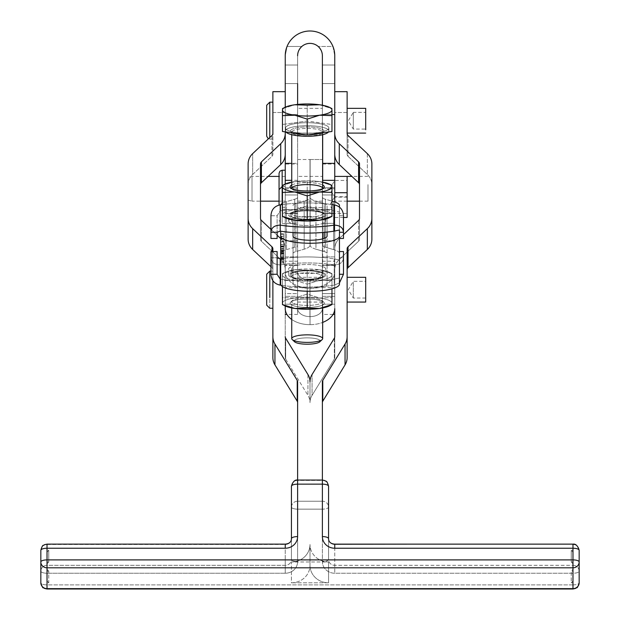 <?xml version="1.0" encoding="UTF-8"?>
<svg xmlns="http://www.w3.org/2000/svg" width="620" height="620" viewBox="0 0 620 620"><rect width="100%" height="100%" fill="white"/><g stroke="black" fill="none" stroke-linecap="round" stroke-linejoin="round"><path stroke-width="0.46" stroke-dasharray="3.1 2.33" d="M285.247 213.536L297.623 213.536L285.247 213.536L297.623 213.536L297.623 187.751L285.247 187.751L285.247 188.79L297.623 188.79L285.247 188.79L285.247 65.03L297.623 65.03L297.623 83.599L285.247 83.599L297.623 83.599L297.623 194.975L285.247 194.975L297.623 194.975L297.623 213.536L285.247 213.536L285.247 187.751L297.623 187.751L297.623 104.431L297.623 114.537L285.247 114.537L297.623 114.537L297.623 83.599L297.623 163.347L291.741 163.347L297.623 163.347L297.623 166.424L297.623 159.511L297.623 213.536L297.623 83.599L285.247 83.599L285.247 213.536M297.623 55.754L297.623 65.03L285.247 65.03L297.623 65.03L297.623 55.754C297.623 52.243 299.026 49.143 301.816 46.469A12.377 12.377 0 0 1 318.184 46.469A12.377 12.377 0 0 0 301.816 46.469L287.052 46.469L285.247 55.754L287.052 46.469L301.816 46.469M332.948 46.469A24.754 24.754 0 0 0 287.052 46.469A24.754 24.754 0 0 1 332.948 46.469L318.184 46.469L332.948 46.469L334.754 55.754L332.948 46.469M334.754 164.036L334.754 65.03L322.377 65.03L334.754 65.03L322.377 65.03L334.754 65.03L334.754 213.536L334.754 187.751L322.501 187.751L322.501 188.79L334.754 188.79L322.501 188.79L322.501 213.536L334.754 213.536L322.377 213.536L334.754 213.536L322.377 213.536L322.377 194.975L334.754 194.975L322.377 194.975L322.377 83.599L334.754 83.599L322.377 83.599L322.377 55.754L322.377 114.537L331.964 114.537L322.377 114.537L322.501 187.751L334.754 187.751L334.754 213.536L334.754 164.036L322.377 164.036L322.377 194.975L322.377 164.036M285.247 107.206L285.247 114.537L285.247 107.206M322.377 105.222L322.377 213.536L322.377 105.222M285.247 180.335L285.247 213.319L297.623 213.319L297.623 166.424L297.623 222.712L297.623 213.319L285.247 213.319L285.247 314.433L285.247 264.934L285.247 265.352L297.623 265.352L297.623 264.934L297.623 314.433L297.623 304.195L285.247 304.195L297.623 304.195L297.623 296.329L285.247 296.329L297.623 296.329L297.623 287.672L297.623 308.613L297.623 271.955A12.315 8.006 -0 0 0 309.938 279.961L309.938 316.619A12.315 8.006 180 0 1 297.623 308.613A12.315 8.006 -0 0 0 309.938 316.619L310.062 279.961A12.315 8.006 -0 0 0 322.377 271.955L322.377 308.613A12.315 8.006 180 0 1 310.062 316.619A12.315 8.006 -0 0 0 322.377 308.613L322.377 293.624L334.754 293.624L334.754 308.613L334.754 248.883A15.469 14.562 180 0 1 339.279 238.584L343.48 234.631L339.279 238.584L339.279 259.423L358.593 241.234A3.092 2.914 0 0 0 359.499 239.173L359.499 218.341L359.499 239.173A3.092 2.914 180 0 1 358.593 241.234L339.279 259.423L339.279 238.584A15.469 14.562 0 0 0 334.754 248.883L334.754 269.723A15.469 14.562 180 0 1 339.279 259.423A15.469 14.562 0 0 0 334.754 269.723L334.754 314.433L334.754 269.723L334.754 314.433L334.754 304.195L322.377 304.195L322.377 314.433L322.377 264.934L322.377 265.352L334.754 265.352L322.377 265.352L322.501 197.284A12.377 3.015 -0 0 0 325.415 199.229L331.964 201.12L325.415 199.229L325.415 247.24L325.415 199.229A12.377 3.015 180 0 1 322.501 197.284L322.501 245.295L322.377 159.511L322.377 207.522L310.124 207.522L310.124 245.295A24.754 6.037 -0 0 0 315.952 249.186L315.952 201.174A24.754 6.037 180 0 1 310.124 197.284L310.124 245.295L310.124 159.511L310.124 207.522L310.124 159.511L322.377 159.511L310.124 159.511L310.124 197.284A24.754 6.037 -0 0 0 315.952 201.174L315.952 249.186L324.167 251.557L324.167 238.406L324.167 251.557A12.377 3.015 180 0 1 327.081 253.503L327.081 205.499A12.377 3.015 -0 0 0 324.167 203.554L315.952 201.174L324.167 203.554L324.167 232.353L324.167 203.554A12.377 3.015 180 0 1 327.081 205.499L327.081 284.092A17.019 4.146 180 0 1 310.062 288.238A17.019 4.146 180 0 1 293.043 284.092L293.043 223.936A18.561 4.526 180 0 1 288.649 221.007A18.561 4.526 180 0 1 293.043 218.085A18.561 4.526 180 0 1 313.596 216.76A18.561 4.526 180 0 1 325.771 221.007A18.561 4.526 180 0 1 313.596 225.262A18.561 4.526 180 0 1 293.043 223.936A18.561 4.526 -0 0 0 319.966 224.293A18.561 4.526 -0 0 0 319.966 217.721A18.561 4.526 -0 0 0 293.043 218.085L293.043 253.503A12.377 3.015 180 0 1 295.957 251.557L304.172 249.186A24.754 6.037 -0 0 0 310 245.295L310 197.284A24.754 6.037 180 0 1 304.172 201.174L304.172 249.186L304.172 201.174L295.957 203.554L295.957 251.557L295.957 203.554A12.377 3.015 -0 0 0 293.043 205.499A12.377 3.015 180 0 1 295.957 203.554L304.172 201.174A24.754 6.037 -0 0 0 310 197.284L310 159.511L310 207.522L297.623 207.522L297.623 159.511L310 159.511L297.623 159.511L297.623 245.295A12.377 3.015 180 0 1 294.709 247.24L286.494 249.612A24.754 6.037 -0 0 0 280.674 253.503L280.674 279.209A49.499 12.075 -0 0 0 293.043 280.581L293.043 284.092A17.019 4.146 -0 0 0 310.062 288.238A17.019 4.146 -0 0 0 327.081 284.092L327.081 280.07A49.499 12.075 -0 0 0 334.196 279.132L339.45 278.008L339.45 284.092L339.45 278.008L334.196 279.132A49.499 12.075 180 0 1 327.081 280.07A49.499 12.075 180 0 1 293.043 280.581A49.499 12.075 180 0 1 280.674 279.209L280.674 244.613L280.674 253.495L283.766 253.495L283.766 244.613L283.766 247.016L280.674 247.016L280.674 244.613L283.766 244.613L280.674 244.544L283.766 244.544L283.766 251.038L280.674 251.038L283.766 251.038L283.766 259.927L280.674 259.927L283.766 259.927L283.766 253.495L280.674 253.495L280.674 247.016L283.766 247.016L283.766 253.495L283.766 244.613M297.623 104.431L297.623 65.03L285.247 65.03L285.247 83.599M297.623 164.036L297.623 194.975L297.623 164.036L285.247 164.036M334.754 91.667L334.754 115.374L334.754 83.599L322.377 83.599L322.377 114.537L322.377 83.599M322.377 108.345L322.377 133.099L322.377 108.345L322.377 133.099L322.377 108.345L297.623 108.345L297.623 133.099L297.623 108.345M322.377 176.413L322.377 201.159L322.377 176.413L322.377 201.159L322.377 176.413L297.623 176.413L297.623 201.159L297.623 176.413M310 208.103L310 192.712L310 208.103M310 191.805L310 176.413L310 191.805M280.674 257.842L280.674 258.408L283.766 258.408L283.766 257.842L280.674 257.842L283.766 257.842L283.766 253.014L280.674 253.014L280.674 258.408L280.674 251.511L283.766 251.511L283.766 246.124L283.766 251.511L280.674 251.511L280.674 258.408L280.674 246.124L280.674 253.014L283.766 253.014L283.766 246.124L280.674 246.124L283.766 246.094L280.674 246.124M270.94 215.752L277.125 215.752L277.125 232.26L277.125 215.752L280.217 210.885A49.499 12.075 180 0 1 280.674 210.815L280.674 205.499A24.754 6.037 180 0 1 280.837 204.794A24.754 6.037 -0 0 0 280.674 205.499L280.674 210.815A49.499 12.075 180 0 1 293.043 209.444A49.499 12.075 -0 0 0 280.674 210.815A49.499 12.075 -0 0 0 280.217 210.885L280.217 204.887L280.217 210.885L277.125 215.752L270.94 215.752L270.94 238.475M282.457 203.244A24.754 6.037 180 0 1 286.494 201.608L286.494 249.612L286.494 201.608L294.709 199.229L294.709 247.24L294.709 199.229A12.377 3.015 -0 0 0 297.623 197.284L297.623 265.352L285.247 265.352L285.247 184.016L285.247 223.347L297.623 223.347L297.623 197.284A12.377 3.015 180 0 1 294.709 199.229L286.494 201.608A24.754 6.037 -0 0 0 282.457 203.244M327.081 232.066L327.081 209.955A49.499 12.075 180 0 1 334.196 210.885L339.45 212.017L339.45 207.08L339.45 232.26L339.45 215.752L343.48 215.752L339.45 215.752L339.45 212.017L334.196 210.885A49.499 12.075 -0 0 0 327.081 209.955A49.499 12.075 -0 0 0 293.043 209.444A49.499 12.075 180 0 1 327.081 209.955L327.081 232.066M280.674 244.613L280.674 253.495A24.754 6.037 180 0 1 286.494 249.612L294.709 247.24A12.377 3.015 -0 0 0 297.623 245.295L297.623 308.613L297.623 293.624L285.247 293.624L285.247 308.613L285.247 293.624L297.623 293.624L297.623 304.195L297.623 207.522L310 207.522L310 245.295A24.754 6.037 180 0 1 304.172 249.186L295.957 251.557A12.377 3.015 -0 0 0 293.043 253.503L293.043 257.447A49.499 12.075 180 0 1 327.081 257.959A49.499 12.075 180 0 1 334.196 258.897L339.45 260.028L334.196 258.897A49.499 12.075 -0 0 0 327.081 257.959L327.081 253.503A12.377 3.015 -0 0 0 324.167 251.557L315.952 249.186A24.754 6.037 180 0 1 310.124 245.295L310.124 207.522L322.377 207.522L322.377 304.195L322.377 287.672L322.377 296.329L334.754 296.329L322.377 296.329L322.377 304.195L334.754 304.195L334.754 287.672L334.754 293.624L322.377 293.624L322.377 308.613L322.377 256.897L334.754 256.897L334.754 271.955A24.692 16.058 180 0 1 310.062 288.013A24.692 16.058 -0 0 0 334.754 271.955L334.754 287.982L334.754 256.897L322.377 256.897L322.501 232.771L322.501 245.295A12.377 3.015 -0 0 0 325.415 247.24L333.622 249.612A24.754 6.037 180 0 1 339.45 253.503L339.45 260.028L339.45 253.503A24.754 6.037 -0 0 0 333.622 249.612L333.622 201.608L333.622 249.612L325.415 247.24A12.377 3.015 180 0 1 322.501 245.295L322.501 223.347L334.754 223.347L334.754 201.957L334.754 223.347L322.501 223.347L322.377 232.771L322.377 240.8L334.754 240.8L334.754 223.347L334.754 240.8L322.377 240.8L322.377 271.955A12.315 8.006 180 0 1 310.062 279.961L309.938 279.961A12.315 8.006 180 0 1 297.623 271.955L297.623 256.897L285.247 256.897L285.247 271.955A24.692 16.058 -0 0 0 309.938 288.013A24.692 16.058 180 0 1 285.247 271.955L285.247 256.897L297.623 256.897L297.623 223.347L285.247 223.347L285.247 240.8L297.623 240.8L285.247 240.8L285.247 261.229L285.247 184.016M339.45 205.499L339.45 238.475L339.45 205.499M310.124 208.103L310.124 192.712L310.124 208.103M310.124 191.805L310.124 176.413L310.124 191.805M280.674 236.755L280.674 238.847L280.674 236.228L280.674 236.755L280.674 236.228L283.766 236.228L283.766 236.755L280.674 236.755L283.766 236.755L283.766 238.847L283.766 236.228L280.674 236.228L280.674 238.32L283.766 238.32L280.674 238.32L280.674 238.847L283.766 238.847L280.674 238.847L280.674 236.755M280.674 251.821L280.674 238.592L280.674 255.332L280.674 250.573L280.674 251.821L280.674 250.573L283.766 250.573L283.766 251.821L280.674 251.821L283.766 251.821L283.766 238.592L283.766 255.332L283.766 250.573L280.674 250.573L280.674 241.428L280.674 253.619L280.674 252.325L283.766 252.34L280.674 252.34L280.674 255.332L283.766 255.332L280.674 255.332L280.674 253.565L283.766 253.565L280.674 253.565L280.674 252.317L283.766 252.317L280.674 252.317L280.674 239.088L283.766 239.088L280.674 239.088L280.674 238.592L283.766 238.592L280.674 238.592L280.674 251.821M280.674 262.834L280.674 246.597L280.674 261.33L280.674 259.051L280.674 259.726L280.674 259.051L283.766 259.051L283.766 259.726L280.674 259.726L283.766 259.726L283.766 262.834L283.766 246.597L283.766 261.384L280.674 261.384L283.766 261.33L283.766 259.051L280.674 259.051L280.674 261.33L280.674 258.021L283.766 258.021L280.674 258.021L280.674 253.665L283.766 253.665L280.674 253.665L280.674 250.31L283.766 250.31L280.674 250.31L280.674 249.085L283.766 249.085L280.674 249.085L280.674 246.597L283.766 246.597L280.674 246.597L280.674 248.364L283.766 248.364L280.674 248.364L280.674 250.217L283.766 250.217L280.674 250.217L280.674 252.363L283.766 252.363L280.674 252.363L280.674 257.494L283.766 257.494L280.674 257.494L280.674 262.834L283.766 262.834L280.674 262.942L283.766 262.942L283.766 259.051L283.766 261.33L280.674 261.33M280.674 249.17L280.674 233.81L280.674 249.17L280.674 246.496L283.766 246.496L283.766 249.17L280.674 249.17L283.766 249.17L283.766 233.81L283.766 246.496L280.674 246.496L280.674 244.714L283.766 244.714L280.674 244.714L280.674 246.008L283.766 246.008L280.674 246.008L280.674 234.275L283.766 234.275L280.674 234.275L280.674 233.81L283.766 233.81L280.674 233.81L280.674 248.868L283.766 248.868L280.674 249.17M283.766 238.32L283.766 236.228L283.766 238.32M283.766 253.565L283.766 238.592L283.766 253.565M280.674 256.781L280.674 254.107L283.766 254.107L283.766 256.781L280.674 256.781L283.766 256.781L283.766 241.428L283.766 254.107L280.674 254.107L280.674 252.325L283.766 252.325L280.674 252.325L280.674 253.619L283.766 253.619L280.674 253.619L280.674 241.885L283.766 241.885L280.674 241.885L280.674 241.428L283.766 241.428L280.674 241.428L280.674 256.486L283.766 256.486L280.674 256.781M283.766 253.619L283.766 241.428L283.766 253.619M280.674 259.927L283.766 259.927M283.766 258.408L283.766 251.511L283.766 258.408L283.766 257.842L283.766 258.408L280.674 258.408M283.766 246.124L283.766 257.842M283.766 261.33L283.766 262.834M283.766 246.008L283.766 233.81L283.766 246.008M334.754 112.507L334.754 154.241L334.754 112.507L347.123 112.507L347.123 154.241A3.092 2.914 0 0 0 348.029 156.302L367.342 174.483A15.469 14.562 180 0 1 371.876 184.783L371.876 163.944L371.876 184.783A15.469 14.562 0 0 0 367.342 174.483L348.029 156.302L348.029 135.462L348.029 156.302A3.092 2.914 180 0 1 347.123 154.241L347.123 91.667L347.123 112.507L334.754 112.507M334.754 176.413L334.754 201.159L334.754 176.413L334.754 201.159L334.754 176.413L334.754 201.159L334.754 176.413L334.754 201.159L334.754 176.413L347.123 176.413L347.123 217.457M322.377 501.247L297.623 501.247L297.623 381.796L297.623 501.247L297.623 480.407L322.377 480.407L322.377 501.247L322.377 402.636L322.377 561.588A12.377 11.656 0 0 0 334.754 573.244L572.981 573.244L572.981 584.893L47.019 584.893L47.019 573.244L285.247 573.244A12.377 11.656 0 0 0 297.623 561.588L297.623 509.152L322.377 509.152L297.623 509.152L297.623 501.247L322.377 501.247A6.185 5.828 180 0 1 328.561 507.075L328.561 486.235A6.185 5.828 0 0 0 322.377 480.407L322.377 480.407A6.185 5.828 180 0 1 328.561 486.235L328.561 507.075A6.185 2.085 -0 0 1 322.377 509.152L322.377 480.407L297.623 480.407A6.185 5.828 0 0 0 291.439 486.235L291.439 559.504A6.185 5.828 180 0 1 285.247 565.332L47.019 565.332L47.019 544.492L285.247 544.492L285.247 565.332L285.247 544.492A6.185 5.828 0 0 0 291.439 538.671L291.439 559.504L291.439 538.671A6.185 5.828 180 0 1 285.247 544.492L47.019 544.492A6.185 5.828 0 0 0 40.835 550.32L40.835 571.159A6.185 2.085 180 0 0 47.019 573.244L47.019 584.893L572.981 584.893L572.981 573.244A6.185 2.085 180 0 0 579.165 571.159L579.165 550.32A6.185 5.828 0 0 0 572.981 544.492L572.981 565.332L334.754 565.332A6.185 5.828 180 0 1 328.561 559.504L328.561 507.075A6.185 5.828 0 0 0 322.377 501.247M272.877 308.249L272.877 269.723A3.092 2.914 -0 0 0 271.971 267.662L270.94 266.693L271.971 267.662L271.971 251.549L271.971 267.662A3.092 2.914 180 0 1 272.877 269.723L272.877 308.249M248.124 184.783A15.469 14.562 180 0 1 252.658 174.483L271.971 156.302A3.092 2.914 -0 0 0 272.877 154.241L272.877 112.507L285.247 112.507L285.247 154.241L285.247 91.667L285.247 131.874L285.247 91.667L285.247 112.507L272.877 112.507L272.877 154.241A3.092 2.914 180 0 1 271.971 156.302L252.658 174.483L252.658 153.644L252.658 174.483A15.469 14.562 -0 0 0 248.124 184.783L248.124 163.944L248.124 184.783M260.501 184.783L260.501 239.173A3.092 2.914 -0 0 0 261.408 241.234L280.721 259.423A15.469 14.562 180 0 1 285.247 269.723L285.247 357.585A3.092 2.914 -0 0 0 285.665 359.042L307.931 395.351A15.469 14.562 180 0 1 310 402.636A15.469 14.562 180 0 1 312.069 395.351L334.335 359.042A3.092 2.914 0 0 0 334.754 357.585L334.754 336.745L334.754 357.585A3.092 2.914 180 0 1 334.335 359.042L312.069 395.351L312.069 374.511L312.069 395.351A15.469 14.562 0 0 0 310 402.636L310 381.796L310 402.636A15.469 14.562 -0 0 0 307.931 395.351L285.665 359.042L285.665 338.202L285.665 359.042A3.092 2.914 180 0 1 285.247 357.585L285.247 269.723A15.469 14.562 -0 0 0 280.721 259.423L261.408 241.234L261.408 220.394L261.408 241.234A3.092 2.914 180 0 1 260.501 239.173L260.501 184.783M347.123 269.723L347.123 248.883L347.123 269.723M347.123 277.31L347.123 302.056L347.123 277.31M358.593 220.394L358.593 241.234L358.593 220.394M359.499 163.944L359.499 184.783L359.499 163.944M367.342 153.644L367.342 174.483L367.342 153.644M347.123 133.401L347.123 154.241L347.123 133.401M347.123 116.552L347.123 133.099L347.123 116.552M334.335 338.202L334.335 359.042L334.335 338.202M322.377 381.796L322.377 402.636L322.377 381.796M285.247 134.245L285.247 154.241L285.247 134.245M285.247 202.469L285.247 170.221L285.247 202.469M285.247 201.159L285.247 176.413L285.247 201.159L285.247 176.413L285.247 201.159L279.062 201.159M285.247 194.975L285.247 164.036L285.247 194.975L297.623 194.975M285.247 114.537L285.247 83.599L285.247 114.537L297.623 114.537M272.877 280.666L272.877 251.549L272.877 280.666M272.877 248.883L272.877 269.723L272.877 248.883M270.94 229.377L277.125 235.205L270.94 229.377M280.674 238.537L280.721 259.423L280.721 238.584A15.469 14.562 180 0 1 285.247 248.883L285.247 293.624L285.247 248.883A15.469 14.562 -0 0 0 280.721 238.584L280.674 238.537M260.501 218.341L260.501 239.173L260.501 218.341M271.971 135.462L271.971 156.302L271.971 135.462M272.877 91.667L272.877 112.507L272.877 91.667M307.931 374.511L307.931 395.351L307.931 374.511M334.754 336.745L334.754 357.585L334.754 336.745M310.062 324.671A24.692 16.058 -0 0 0 322.679 322.416A24.692 16.058 180 0 1 310.062 324.671L309.938 288.013L310.062 324.671M334.754 180.335L334.754 213.319L322.501 213.319L334.754 213.319L334.754 249.194L334.754 192.712M291.741 319.463A24.692 16.058 -0 0 0 309.938 324.671A24.692 16.058 180 0 1 291.741 319.463M334.754 256.897L334.754 240.8L334.754 256.897M322.377 297.732L322.377 277.31L322.377 297.732M334.754 290.935L334.754 249.194L334.754 290.935M297.623 297.732L297.623 277.31L297.623 297.732M285.247 220.286L285.247 186.519L285.247 220.286M293.043 267.499A15.469 3.774 -0 0 0 293.043 270.529L293.043 271.94A18.561 4.526 180 0 1 293.043 266.089L293.043 267.499L293.043 266.089A18.561 4.526 -0 0 0 288.649 269.018A18.561 4.526 -0 0 0 293.043 271.94A18.561 4.526 -0 0 0 313.596 273.265A18.561 4.526 -0 0 0 325.771 269.018A18.561 4.526 -0 0 0 313.596 264.763A18.561 4.526 -0 0 0 293.043 266.089A18.561 4.526 180 0 1 319.966 265.724A18.561 4.526 180 0 1 319.966 272.304A18.561 4.526 180 0 1 293.043 271.94L293.043 280.581A49.499 12.075 -0 0 0 327.081 280.07L327.081 257.959A49.499 12.075 -0 0 0 293.043 257.447A49.499 12.075 -0 0 0 280.674 258.827A49.499 12.075 180 0 1 293.043 257.447L293.043 218.085A18.561 4.526 -0 0 0 293.043 223.936L293.043 222.526A15.469 3.774 180 0 1 293.043 219.496A15.469 3.774 -0 0 0 291.741 221.007A15.469 3.774 -0 0 0 293.043 222.526L293.043 270.529A15.469 3.774 180 0 1 291.741 269.018A15.469 3.774 180 0 1 293.043 267.499M277.125 251.549L277.125 257.765L270.94 257.765C271.32 262.322 274.412 264.701 280.217 264.895L280.217 258.897L280.217 264.895A49.499 12.075 180 0 1 334.196 264.895A49.499 12.075 -0 0 0 280.217 264.895L280.217 285.138L280.217 264.895C274.412 264.701 271.32 262.322 270.94 257.765L270.94 251.549M334.196 258.897L334.196 285.138A49.499 12.075 180 0 1 281.069 285.27A49.499 12.075 -0 0 0 334.196 285.138L334.196 258.897M282.457 273.676L282.457 297.592L282.457 273.676L282.457 275.017L282.457 273.676L294.833 269.793L307.21 270.188L294.833 269.793A24.754 6.037 180 0 1 319.587 269.793L307.21 270.188L307.21 294.105L319.587 297.995L331.964 297.592L319.587 297.995L307.21 294.105L307.21 270.188L319.587 269.793L331.964 273.676L331.964 304.56L331.964 275.017A24.754 6.037 -0 0 0 319.587 269.793A24.754 6.037 -0 0 0 294.833 269.793A24.754 6.037 -0 0 0 282.457 275.017A24.754 6.037 -0 0 0 294.833 280.248A24.754 6.037 -0 0 0 319.587 280.248A24.754 6.037 -0 0 0 331.964 275.017L331.964 288.874L331.964 280.643L319.587 280.248L307.21 284.13L307.21 291.222L307.21 284.13L319.587 280.248A24.754 6.037 180 0 1 294.833 280.248A24.754 6.037 180 0 1 282.457 275.017L282.457 280.643L294.833 280.248L307.21 284.13L294.833 280.248L282.457 280.643L282.457 286.548L282.457 275.017A24.754 6.037 180 0 1 284.929 272.389A24.754 6.037 180 0 1 294.833 269.793L282.457 273.676L284.929 272.389M339.45 257.765L343.48 257.765C343.092 262.322 340 264.701 334.196 264.895C340 264.701 343.092 262.322 343.48 257.765L343.48 274.265L343.48 257.765L339.45 257.765L339.45 260.028L339.45 251.549L339.45 278.008L339.45 257.765M339.45 282.945L334.196 285.138L339.45 282.945M277.125 274.265L277.125 257.765L277.125 274.265M270.94 257.765L277.125 257.765M293.043 272.087A18.561 4.526 180 0 1 313.596 270.769A18.561 4.526 180 0 1 325.771 275.017A18.561 4.526 180 0 1 307.21 279.543A18.561 4.526 180 0 1 288.649 275.017A18.561 4.526 180 0 1 293.043 272.087M343.48 251.549L343.48 257.765M334.196 204.887L334.196 210.885L334.196 204.887M282.457 204.554A49.499 12.075 180 0 1 331.964 204.554A49.499 12.075 -0 0 0 282.457 204.554M283.751 216.93A24.754 6.037 180 0 1 282.457 215.008A24.754 6.037 180 0 1 294.833 209.777A24.754 6.037 180 0 1 319.587 209.777A24.754 6.037 180 0 1 331.964 215.008A24.754 6.037 180 0 1 330.669 216.93M280.217 210.885L280.217 231.128L280.217 210.885M277.125 232.26L277.125 238.475M343.48 238.475L343.48 215.752M339.45 232.26L339.45 229.997M293.043 212.079A18.561 4.526 -0 0 0 288.649 215.008A18.561 4.526 -0 0 0 307.21 219.534A18.561 4.526 -0 0 0 325.771 215.008A18.561 4.526 -0 0 0 313.596 210.761A18.561 4.526 -0 0 0 293.043 212.079M294.283 340.698A12.997 3.17 180 0 1 307.884 337.861A12.997 3.17 180 0 1 320.207 341.023A12.997 3.17 -0 0 0 305.559 337.885A12.997 3.17 -0 0 0 294.632 341.822M319.788 341.822A12.997 3.17 -0 0 0 320.207 341.023M328.863 127.999A21.654 5.278 -0 0 0 296.383 123.419A21.654 5.278 -0 0 0 296.383 132.572A21.654 5.278 -0 0 0 328.863 127.999A21.654 5.278 180 0 1 307.21 133.277A21.654 5.278 180 0 1 285.549 127.999A21.654 5.278 180 0 1 307.21 122.714A21.654 5.278 180 0 1 328.863 127.999L328.863 130.998A21.654 5.278 -0 0 0 307.21 125.713A21.654 5.278 -0 0 0 285.549 130.998A21.654 5.278 -0 0 0 285.921 131.967A21.654 5.278 180 0 1 305.211 125.736A21.654 5.278 180 0 1 328.863 130.998A21.654 5.278 180 0 1 328.499 131.967A21.654 5.278 -0 0 0 328.863 130.998M282.457 115.622L282.457 131.479L282.457 115.622M319.587 104.765L331.964 108.655L319.587 104.765M331.964 115.622L331.964 124.511L307.21 121.024L307.21 105.167L307.21 121.024L282.457 124.511L307.21 121.024L331.964 124.511L331.964 131.479L331.964 115.622M282.457 108.655L294.833 104.765L282.457 108.608M323.919 130.998A16.709 4.077 -0 0 0 298.856 127.464A16.709 4.077 -0 0 0 298.856 134.525A16.709 4.077 -0 0 0 323.919 130.998A16.709 4.077 180 0 1 298.856 134.525A16.709 4.077 180 0 1 298.856 127.464A16.709 4.077 180 0 1 323.919 130.998M291.741 134.695L291.733 132.13C293.678 132.386 286.882 131.378 298.313 134.393C307.675 135.439 315.061 135.098 320.463 133.37L322.679 132.2A15.469 3.774 -0 0 0 307.21 128.425A15.469 3.774 -0 0 0 291.741 132.2A15.469 3.774 -0 0 0 307.21 135.966A15.469 3.774 -0 0 0 322.679 132.2A15.469 3.774 180 0 1 307.21 135.966A15.469 3.774 180 0 1 291.741 132.2A15.469 3.774 180 0 1 307.21 128.425A15.469 3.774 180 0 1 322.679 132.2L322.679 134.695M322.679 213.427A15.469 3.774 180 0 1 307.21 217.202A15.469 3.774 180 0 1 291.741 213.427A15.469 3.774 180 0 1 307.21 209.653A15.469 3.774 180 0 1 322.679 213.427A15.469 3.774 -0 0 0 322.183 212.482A15.469 3.774 -0 0 0 307.21 209.653A15.469 3.774 -0 0 0 292.237 212.482A15.469 3.774 -0 0 0 305.249 217.171A15.469 3.774 -0 0 0 322.679 213.427L322.679 232.477M322.679 276.597A15.469 3.774 180 0 1 322.183 277.543A15.469 3.774 180 0 1 307.21 280.372A15.469 3.774 180 0 1 292.237 277.543A15.469 3.774 180 0 1 305.249 272.854A15.469 3.774 180 0 1 322.679 276.597A15.469 3.774 -0 0 0 307.21 272.823A15.469 3.774 -0 0 0 291.741 276.597A15.469 3.774 -0 0 0 307.21 280.372A15.469 3.774 -0 0 0 322.679 276.597L322.679 238.871M322.679 338.629A15.469 3.774 -0 0 0 307.21 334.854A15.469 3.774 -0 0 0 291.741 338.629M322.679 307.931L322.679 301.638A15.469 3.774 180 0 1 307.21 305.412A15.469 3.774 180 0 1 291.741 301.638A15.469 3.774 180 0 1 307.21 297.863A15.469 3.774 180 0 1 322.679 301.638A15.469 3.774 -0 0 0 322.183 300.692A15.469 3.774 -0 0 0 307.21 297.863A15.469 3.774 -0 0 0 292.237 300.692A15.469 3.774 -0 0 0 305.249 305.381A15.469 3.774 -0 0 0 322.679 301.638M319.587 280.248L331.964 280.643L331.964 275.017A24.754 6.037 180 0 1 319.587 280.248M331.964 275.017L331.964 273.676L319.587 269.793A24.754 6.037 180 0 1 329.491 272.389A24.754 6.037 180 0 1 331.964 275.017M329.491 272.389L331.964 273.676M282.457 297.592L282.457 304.56L282.457 297.592L294.833 297.995L282.457 297.592M307.21 294.105L294.833 297.995L307.21 294.105M329.491 305.846A24.754 6.037 0 0 0 331.964 303.219A24.754 6.037 0 0 0 319.587 297.995A24.754 6.037 0 0 0 294.833 297.995A24.754 6.037 0 0 0 282.457 303.219A24.754 6.037 0 0 0 284.929 305.846M283.751 305.141A24.754 6.037 180 0 1 282.457 303.219A24.754 6.037 180 0 1 294.833 297.995A24.754 6.037 180 0 1 319.587 297.995A24.754 6.037 180 0 1 331.964 303.219A24.754 6.037 180 0 1 330.669 305.141M324.306 303.219A17.096 4.17 0 0 0 298.662 299.607A17.096 4.17 0 0 0 298.662 306.83A17.096 4.17 0 0 0 324.306 303.219A17.096 4.17 180 0 1 305.04 307.357A17.096 4.17 180 0 1 290.656 302.173A17.096 4.17 180 0 1 307.21 299.049A17.096 4.17 180 0 1 323.756 302.173A17.096 4.17 180 0 1 324.306 303.219M307.21 279.543A18.561 4.526 -0 0 0 323.284 272.754A18.561 4.526 -0 0 0 291.137 272.754A18.561 4.526 -0 0 0 307.21 279.543M290.106 275.017A17.096 4.17 180 0 1 315.758 271.405A17.096 4.17 180 0 1 315.758 278.628A17.096 4.17 180 0 1 290.106 275.017A17.096 4.17 0 0 0 290.656 276.063A17.096 4.17 0 0 0 307.21 279.186A17.096 4.17 0 0 0 323.756 276.063A17.096 4.17 0 0 0 324.306 275.017A17.096 4.17 0 0 0 307.21 270.847A17.096 4.17 0 0 0 290.106 275.017M322.679 188.387A15.469 3.774 -0 0 0 307.21 184.613A15.469 3.774 -0 0 0 291.741 188.387M291.764 188.596A15.469 3.774 -0 0 0 307.21 192.161A15.469 3.774 -0 0 0 322.656 188.596A15.469 3.774 180 0 1 322.183 189.333A15.469 3.774 180 0 1 307.21 192.161A15.469 3.774 180 0 1 292.237 189.333A15.469 3.774 180 0 1 291.764 188.596M329.491 217.636A24.754 6.037 -0 0 0 331.964 215.008A24.754 6.037 -0 0 0 319.587 209.777L331.964 209.382L331.964 216.349L331.964 192.433L331.964 209.382L319.587 209.777L307.21 205.894L307.21 181.978L319.587 181.575L331.964 185.465L319.587 181.575A24.754 6.037 180 0 1 322.679 182.094A24.754 6.037 -0 0 0 319.587 181.575L307.21 181.978L307.21 205.894L319.587 209.777A24.754 6.037 -0 0 0 294.833 209.777A24.754 6.037 -0 0 0 282.457 215.008L282.457 209.382L294.833 209.777L307.21 205.894L294.833 209.777L282.457 209.382L282.457 192.433L282.457 215.008A24.754 6.037 -0 0 0 284.929 217.636M282.457 216.349L282.457 215.008L282.457 216.349M282.457 185.465L294.833 181.575L307.21 181.978L294.833 181.575L282.457 185.419M291.741 182.094A24.754 6.037 180 0 1 294.833 181.575A24.754 6.037 180 0 1 319.587 181.575A24.754 6.037 -0 0 0 294.833 181.575A24.754 6.037 -0 0 0 291.741 182.094M291.741 185.024A17.096 4.17 180 0 1 307.21 182.637A17.096 4.17 180 0 1 322.679 185.024A17.096 4.17 -0 0 0 307.21 182.637A17.096 4.17 -0 0 0 291.741 185.024M307.21 219.534A18.561 4.526 180 0 1 291.137 212.745A18.561 4.526 180 0 1 323.284 212.745A18.561 4.526 180 0 1 307.21 219.534M290.106 215.008A17.096 4.17 -0 0 0 315.758 218.62A17.096 4.17 -0 0 0 315.758 211.397A17.096 4.17 -0 0 0 290.106 215.008A17.096 4.17 180 0 1 290.656 213.962A17.096 4.17 180 0 1 307.21 210.839A17.096 4.17 180 0 1 323.756 213.962A17.096 4.17 180 0 1 324.306 215.008A17.096 4.17 180 0 1 307.21 219.178A17.096 4.17 180 0 1 290.106 215.008M248.124 177.452L248.124 200.121L248.124 177.452L248.124 200.121L248.124 177.452L252.022 176.413L252.022 201.159L252.022 176.413L252.022 201.159L260.501 201.159M367.978 184.62L367.978 201.159L367.978 184.62M248.124 200.121L252.022 201.159L252.022 176.413L268.111 176.413M347.123 183.14L347.123 197.137L347.123 183.14M282.154 202.469L282.154 170.221L282.154 202.469M279.062 200.19L279.062 173.313M334.754 183.14L334.754 197.137L334.754 183.14M347.123 213.435L347.123 196.734L347.123 213.435L347.123 196.734L334.754 196.734L334.754 213.435L334.754 196.734L334.754 213.435L334.754 196.734L329.731 205.081L334.754 213.435L347.123 213.435M282.154 220.286L282.154 186.519L282.154 220.286M282.154 203.438L282.154 223.649L282.154 203.438M279.062 205.073L279.062 189.612M365.692 294.926L365.692 284.44L365.692 294.926M365.692 282.115L365.692 298.034L365.692 282.115M269.778 308.249L269.778 271.118L269.778 308.249M266.685 296.236L266.685 283.131L266.685 296.236M266.685 305.149L266.685 274.211M353.315 282.115L353.315 298.034L353.315 282.115M365.692 277.31L365.692 302.056M365.692 129.076L365.692 112.367L365.692 129.076L365.692 112.367L353.315 112.367L353.315 129.076L353.315 112.367L353.315 129.076L353.315 112.367L348.293 120.722L353.315 129.076L365.692 129.076M272.877 102.16L272.877 133.401M269.778 134.269L269.778 102.16L269.778 134.269M269.778 137.524L269.778 139.283L269.778 137.524M266.685 136.191L266.685 105.253M365.692 108.345L365.692 129.758M328.561 538.671L328.561 559.504L328.561 538.671A6.185 5.828 0 0 0 334.754 544.492L334.754 565.332L334.754 544.492L572.981 544.135L334.754 544.492A6.185 5.828 180 0 1 328.561 538.671M579.165 582.816L579.165 571.159L579.165 582.816A6.185 2.085 -0 0 1 572.981 584.893L572.981 589L572.981 584.893A6.185 2.085 180 0 0 579.165 582.816M47.019 589L47.019 584.893A6.185 2.085 -0 0 1 40.835 582.816L40.835 571.159L40.835 582.816A6.185 2.085 180 0 0 47.019 584.893L47.019 589M572.981 565.332A6.185 5.828 180 0 1 579.165 571.159A6.185 2.085 -0 0 1 572.981 573.244L572.981 544.492A6.185 5.828 180 0 1 579.165 550.32L579.165 571.159A6.185 5.828 0 0 0 572.981 565.332L572.981 573.244L334.754 573.244A12.377 11.656 180 0 1 322.377 561.588L322.377 509.152A6.185 2.085 180 0 0 328.561 507.075L328.561 559.504A6.185 2.085 -0 0 1 322.377 561.588A6.185 2.085 180 0 0 328.561 559.504A6.185 5.828 0 0 0 334.754 565.332L334.754 573.244L334.754 565.332L572.981 565.332M47.019 565.332L47.019 573.244A6.185 2.085 -0 0 1 40.835 571.159A6.185 5.828 180 0 1 47.019 565.332A6.185 5.828 0 0 0 40.835 571.159L40.835 550.32A6.185 5.828 180 0 1 47.019 544.492L47.019 565.332L285.247 565.332L285.247 573.244L47.019 573.244L47.019 565.332M291.439 507.075A6.185 5.828 180 0 1 297.623 501.247L297.623 509.152A6.185 2.085 -0 0 1 291.439 507.075L291.439 486.235A6.185 5.828 180 0 1 297.623 480.407L297.623 501.247A6.185 5.828 0 0 0 291.439 507.075A6.185 2.085 180 0 0 297.623 509.152L297.623 561.588A12.377 11.656 180 0 1 285.247 573.244L285.247 565.332A6.185 5.828 0 0 0 291.439 559.504A6.185 2.085 180 0 0 297.623 561.588A6.185 2.085 -0 0 1 291.439 559.504L291.439 507.075M47.019 552.281A99.006 33.341 -0 0 1 48.74 550.32L47.019 550.32L47.019 552.281L47.019 550.32L48.74 550.32L48.74 561.976L47.019 561.976L47.019 550.32L47.019 561.976L48.74 561.976A99.006 33.341 180 0 0 47.019 563.937L47.019 552.281L47.019 563.937A99.006 33.341 -0 0 1 48.74 561.976L48.74 550.32A99.006 33.341 180 0 0 47.019 552.281M310 565.332A18.561 17.476 0 0 0 328.561 582.816L328.561 561.976A18.561 17.476 180 0 1 310 544.492L310 565.332L310 544.492A18.561 17.476 180 0 1 291.439 561.976L291.439 582.816A18.561 17.476 -0 0 0 310 565.332A18.561 17.476 180 0 1 291.439 582.816L291.439 561.976L328.561 561.976L328.561 582.816L291.439 582.816L328.561 582.816A18.561 17.476 180 0 1 310 565.332M291.439 561.976A18.561 17.476 -0 0 0 310 544.492A18.561 17.476 0 0 0 328.561 561.976L291.439 561.976M572.981 552.281L572.981 563.937L572.981 550.32L572.981 552.281L572.981 550.32L571.26 550.32A99.006 33.341 -0 0 1 572.981 552.281A99.006 33.341 180 0 0 571.26 550.32L572.981 550.32L572.981 561.976L571.26 561.976L571.26 550.32L571.26 561.976L572.981 561.976L572.981 563.937A99.006 33.341 180 0 0 571.26 561.976A99.006 33.341 -0 0 1 572.981 563.937L572.981 552.281M572.981 569.199L572.981 580.855A99.006 33.341 -0 0 1 571.26 582.816L571.26 571.159A99.006 33.341 180 0 0 572.981 569.199L572.981 582.816L572.981 569.199A99.006 33.341 -0 0 1 571.26 571.159L571.26 582.816A99.006 33.341 180 0 0 572.981 580.855L572.981 582.816L571.26 582.816L572.981 582.816L572.981 571.159L571.26 571.159L572.981 571.159L572.981 569.199M48.74 571.159A99.006 33.341 -0 0 1 47.019 569.199L47.019 571.159L48.74 571.159L47.019 571.159L47.019 569.199L47.019 580.855A99.006 33.341 180 0 0 48.74 582.816L47.019 582.816L48.74 582.816L48.74 571.159L48.74 582.816A99.006 33.341 -0 0 1 47.019 580.855L47.019 569.199A99.006 33.341 180 0 0 48.74 571.159M322.377 194.975L334.754 194.975M322.377 114.537L334.754 114.537M280.674 258.494L283.766 258.494M297.623 180.335L291.741 180.335M297.623 264.934L285.247 264.934M297.623 314.433L286.928 314.433M334.754 264.934L322.377 264.934M333.072 314.433L322.377 314.433M297.623 261.229L285.247 261.229M322.377 261.229L334.754 261.229M297.623 287.672L285.247 287.672M322.377 287.672L334.754 287.672M325.771 269.018L325.771 275.017M288.649 275.017L288.649 269.018M325.771 221.007L325.771 215.008M288.649 221.007L288.649 215.008M285.549 127.999L285.549 130.998M291.741 213.427L291.741 221.007M291.741 276.597L291.741 269.018M291.741 307.931L291.741 301.638M290.656 302.173L292.237 300.692M323.756 302.173L322.183 300.692M290.656 276.063L292.237 277.543M323.756 276.063L322.183 277.543M290.656 187.852L292.237 189.333M323.756 187.852L322.183 189.333M290.656 213.962L292.237 212.482M323.756 213.962L322.183 212.482M285.247 176.413L279.062 176.413M367.978 176.413L351.889 176.413M367.978 201.159L359.499 201.159M347.123 201.159L334.754 201.159L347.123 201.159M297.623 201.159L322.377 201.159M285.247 207.351L282.154 207.351L279.062 204.259M347.123 197.137L334.754 197.137L329.731 188.79L334.754 180.435L347.123 180.435M285.247 223.649L282.154 223.649L279.062 220.549M285.247 186.519L282.154 186.519M343.48 217.457L334.754 217.457M272.877 271.118L270.94 271.118M365.692 298.034L353.315 298.034L348.293 289.679L353.315 281.333L365.692 281.333M297.623 302.056L322.377 302.056M297.623 277.31L322.377 277.31M272.877 139.283L268.305 138.911M297.623 133.099L322.377 133.099"/><path stroke-width="0.93" d="M318.184 46.469C320.974 49.143 322.377 52.243 322.377 55.754A12.377 12.377 0 0 0 310 43.377A12.377 12.377 0 0 0 297.623 55.754A12.377 12.377 0 0 1 310 43.377A12.377 12.377 0 0 1 322.377 55.754L322.377 105.222L322.377 55.754C322.377 52.243 320.974 49.143 318.184 46.469M285.247 55.754A24.754 24.754 0 0 1 310 31A24.754 24.754 0 0 1 334.754 55.754A24.754 24.754 0 0 0 310 31A24.754 24.754 0 0 0 285.247 55.754L285.247 107.206L285.247 55.754M331.964 114.537L334.754 114.537L334.754 55.754L334.754 114.537L331.964 114.537M297.623 104.431L297.623 83.599M285.247 163.347L291.741 163.347L285.247 163.347L285.247 180.335L285.247 134.245L285.247 163.347M285.247 131.874L285.247 133.401A15.469 14.562 180 0 1 280.721 143.701L261.408 161.882L261.408 182.722A3.092 2.914 -0 0 0 260.501 184.783A3.092 2.914 180 0 1 261.408 182.722L280.721 164.54L261.408 182.722L261.408 161.882A3.092 2.914 -0 0 0 260.501 163.944L260.501 218.341A3.092 2.914 -0 0 0 261.408 220.394L270.94 229.377L261.408 220.394A3.092 2.914 180 0 1 260.501 218.341L260.501 163.944A3.092 2.914 180 0 1 261.408 161.882L280.721 143.701L280.721 164.54L280.721 143.701A15.469 14.562 -0 0 0 285.247 133.401L285.247 131.874M322.679 163.347L334.754 163.347L334.754 114.537L334.754 163.347L322.679 163.347M301.816 46.469C299.026 49.143 297.623 52.243 297.623 55.754M343.48 217.457L347.123 217.457L347.123 192.712L334.754 192.712L334.754 201.957L334.754 163.347L334.754 180.335L322.501 180.335M293.043 232.578L293.043 236.081A17.019 4.146 -0 0 0 310.062 240.235A17.019 4.146 -0 0 0 327.081 236.081L327.081 232.066L327.081 236.081A17.019 4.146 180 0 1 310.062 240.235A17.019 4.146 180 0 1 293.043 236.081L293.043 232.578A49.499 12.075 180 0 1 280.674 231.198L280.674 284.092A29.388 7.169 -0 0 0 310.062 291.26A29.388 7.169 -0 0 0 339.45 284.092L339.45 236.081A29.388 7.169 180 0 1 310.062 243.249A29.388 7.169 180 0 1 280.674 236.081L280.674 231.198A49.499 12.075 -0 0 0 293.043 232.578A49.499 12.075 -0 0 0 327.081 232.066A49.499 12.075 -0 0 0 334.196 231.128A49.499 12.075 180 0 1 327.081 232.066A49.499 12.075 180 0 1 293.043 232.578M280.837 204.794A24.754 6.037 180 0 1 282.457 203.244A24.754 6.037 -0 0 0 280.837 204.794M324.167 238.406L324.167 232.353L324.167 238.406M333.622 201.608A24.754 6.037 180 0 1 339.45 205.499A24.754 6.037 -0 0 0 333.622 201.608L331.964 201.12L333.622 201.608M339.45 238.475L339.45 251.549L339.45 238.475L343.48 238.475L343.48 232.26L339.45 232.26L339.45 229.997L334.196 231.128L334.196 225.13A49.499 12.075 180 0 1 280.217 225.13L280.217 231.128A49.499 12.075 -0 0 0 280.674 231.198A49.499 12.075 180 0 1 280.217 231.128L280.217 225.13A49.499 12.075 -0 0 0 334.196 225.13L334.196 204.887A49.499 12.075 -0 0 0 331.964 204.554A49.499 12.075 180 0 1 334.196 204.887L334.196 225.13C340 225.324 343.092 227.703 343.48 232.26L343.48 215.752L343.48 232.26C343.092 227.703 340 225.324 334.196 225.13L334.196 231.128L339.45 229.997L339.45 236.081L339.45 229.997M280.674 284.092L280.674 236.081A29.388 7.169 -0 0 0 310.062 243.249A29.388 7.169 -0 0 0 339.45 236.081L339.45 284.092A29.388 7.169 180 0 1 310.062 291.26A29.388 7.169 180 0 1 280.674 284.092M334.754 83.599L334.754 91.667L347.123 91.667L347.123 133.401A3.092 2.914 0 0 0 348.029 135.462L367.342 153.644A15.469 14.562 180 0 1 371.876 163.944L371.876 239.173A15.469 14.562 180 0 1 367.342 249.472L348.029 267.662A3.092 2.914 0 0 0 347.123 269.723L347.123 277.31L347.123 269.723A3.092 2.914 180 0 1 348.029 267.662L367.342 249.472L367.342 228.641L348.029 246.822L348.029 267.662L348.029 246.822A3.092 2.914 0 0 0 347.123 248.883L347.123 357.585A15.469 14.562 180 0 1 345.053 364.87L322.788 401.179A3.092 2.914 0 0 0 322.377 402.636A3.092 2.914 180 0 1 322.788 401.179L345.053 364.87L345.053 344.03L322.788 380.339L322.788 401.179L322.788 380.339A3.092 2.914 0 0 0 322.377 381.796L322.377 480.043L322.377 381.796A3.092 2.914 180 0 1 322.788 380.339L345.053 344.03L345.053 364.87A15.469 14.562 0 0 0 347.123 357.585L347.123 336.745A15.469 14.562 180 0 1 345.053 344.03A15.469 14.562 0 0 0 347.123 336.745L347.123 248.883A3.092 2.914 180 0 1 348.029 246.822L367.342 228.641L367.342 249.472A15.469 14.562 0 0 0 371.876 239.173L371.876 218.341A15.469 14.562 180 0 1 367.342 228.641A15.469 14.562 0 0 0 371.876 218.341L371.876 163.944A15.469 14.562 0 0 0 367.342 153.644L348.029 135.462A3.092 2.914 180 0 1 347.123 133.401L347.123 91.667L334.754 91.667M297.623 402.636A3.092 2.914 -0 0 0 297.213 401.179L274.947 364.87A15.469 14.562 180 0 1 272.877 357.585L272.877 280.666L272.877 357.585A15.469 14.562 -0 0 0 274.947 364.87L297.213 401.179L297.213 380.339L274.947 344.03L274.947 364.87L274.947 344.03A15.469 14.562 180 0 1 272.877 336.745A15.469 14.562 -0 0 0 274.947 344.03L297.213 380.339L297.213 401.179A3.092 2.914 180 0 1 297.623 402.636M272.877 133.401A3.092 2.914 180 0 1 271.971 135.462L252.658 153.644A15.469 14.562 -0 0 0 248.124 163.944L248.124 218.341A15.469 14.562 -0 0 0 252.658 228.641A15.469 14.562 180 0 1 248.124 218.341L248.124 239.173A15.469 14.562 -0 0 0 252.658 249.472L252.658 228.641L271.971 246.822A3.092 2.914 180 0 1 272.877 248.883L272.877 251.549L272.877 248.883A3.092 2.914 -0 0 0 271.971 246.822L271.971 251.549L271.971 246.822L252.658 228.641L252.658 249.472L270.94 266.693L252.658 249.472A15.469 14.562 180 0 1 248.124 239.173L248.124 163.944A15.469 14.562 180 0 1 252.658 153.644L271.971 135.462A3.092 2.914 -0 0 0 272.877 133.401L272.877 91.667L285.247 91.667L272.877 91.667L272.877 133.401L272.877 102.16L269.778 102.16L269.778 137.524L269.778 102.16L266.685 105.253L266.685 136.191L268.305 138.911M285.247 154.241A15.469 14.562 180 0 1 280.721 164.54A15.469 14.562 -0 0 0 285.247 154.241M334.754 336.745L334.754 308.613A24.692 16.058 180 0 1 322.679 322.416A24.692 16.058 -0 0 0 334.754 308.613L334.754 336.745A3.092 2.914 180 0 1 334.335 338.202A3.092 2.914 0 0 0 334.754 336.745M359.499 218.341L359.499 184.783A3.092 2.914 0 0 0 358.593 182.722L339.279 164.54A15.469 14.562 180 0 1 334.754 154.241A15.469 14.562 0 0 0 339.279 164.54L358.593 182.722L358.593 161.882L339.279 143.701L339.279 164.54L339.279 143.701A15.469 14.562 180 0 1 334.754 133.401L334.754 115.374L334.754 133.401A15.469 14.562 0 0 0 339.279 143.701L358.593 161.882L358.593 182.722A3.092 2.914 180 0 1 359.499 184.783L359.499 163.944A3.092 2.914 0 0 0 358.593 161.882A3.092 2.914 180 0 1 359.499 163.944L359.499 218.341A3.092 2.914 180 0 1 358.593 220.394A3.092 2.914 0 0 0 359.499 218.341M343.48 234.631L358.593 220.394L343.48 234.631M312.069 374.511L334.335 338.202L312.069 374.511A15.469 14.562 0 0 0 310 381.796A15.469 14.562 180 0 1 312.069 374.511M277.125 235.205L280.674 238.537L277.125 235.205M272.877 134.269L272.877 107.167L272.877 134.269M285.665 338.202L307.931 374.511A15.469 14.562 180 0 1 310 381.796A15.469 14.562 -0 0 0 307.931 374.511L285.665 338.202A3.092 2.914 180 0 1 285.247 336.745A3.092 2.914 -0 0 0 285.665 338.202M297.623 381.796A3.092 2.914 -0 0 0 297.213 380.339A3.092 2.914 180 0 1 297.623 381.796L297.623 480.043L297.623 381.796M285.247 306.009L285.247 308.613A24.692 16.058 -0 0 0 291.741 319.463A24.692 16.058 180 0 1 285.247 308.613L285.247 306.009M291.741 180.335L285.247 180.335L285.247 184.016C285.247 179.141 285.247 179.141 285.247 184.016M277.125 257.765L280.217 258.897L280.217 279.132L277.125 274.265L270.94 274.265C271.328 280.317 274.42 283.937 280.217 285.138A49.499 12.075 -0 0 0 281.069 285.27A49.499 12.075 180 0 1 280.217 285.138L280.217 279.132L280.217 285.138C274.42 283.937 271.328 280.317 270.94 274.265L277.125 274.265L280.217 279.132A49.499 12.075 -0 0 0 280.674 279.209A49.499 12.075 180 0 1 280.217 279.132L280.217 258.897A49.499 12.075 180 0 1 280.674 258.827A49.499 12.075 -0 0 0 280.217 258.897L277.125 257.765L277.125 274.265L277.125 251.549L270.94 251.549L270.94 274.265L270.94 257.765M343.48 257.765L343.48 274.265L339.45 282.945L343.48 274.265L339.45 274.265L343.48 274.265L343.48 251.549L339.45 251.549M339.45 207.08L339.45 205.499L339.45 207.08M280.217 204.887A49.499 12.075 180 0 1 282.457 204.554A49.499 12.075 -0 0 0 280.217 204.887L280.217 225.13C274.412 225.324 271.32 227.703 270.94 232.26L277.125 232.26L280.217 231.128L277.125 232.26L270.94 232.26C271.32 227.703 274.412 225.324 280.217 225.13L280.217 204.887C274.42 206.088 271.328 209.707 270.94 215.752C271.328 209.707 274.42 206.088 280.217 204.887M330.669 216.93A24.754 6.037 180 0 1 319.587 220.232A24.754 6.037 180 0 1 294.833 220.232A24.754 6.037 180 0 1 283.751 216.93M270.94 215.752L270.94 238.475L277.125 238.475L277.125 232.26M343.48 215.752C343.1 209.715 340.008 206.088 334.196 204.887C340.008 206.088 343.1 209.715 343.48 215.752L343.48 232.26L339.45 232.26M320.207 341.023A12.997 3.17 180 0 1 306.536 344.193A12.997 3.17 180 0 1 294.283 340.698M292.237 339.574L294.632 341.822A12.997 3.17 -0 0 0 307.21 344.193A12.997 3.17 -0 0 0 319.788 341.822L322.183 339.574A15.469 3.774 180 0 1 307.21 342.395A15.469 3.774 180 0 1 292.237 339.574A15.469 3.774 180 0 1 305.249 334.885A15.469 3.774 180 0 1 322.679 338.629A15.469 3.774 180 0 1 322.183 339.574M285.921 131.967A21.654 5.278 -0 0 0 307.21 136.276A21.654 5.278 -0 0 0 328.499 131.967A21.654 5.278 180 0 1 307.21 136.276A21.654 5.278 180 0 1 285.921 131.967M294.833 115.219A24.754 6.037 -0 0 0 319.587 115.219A24.754 6.037 -0 0 0 331.964 109.996A24.754 6.037 -0 0 0 319.587 104.765A24.754 6.037 -0 0 0 294.833 104.765A24.754 6.037 -0 0 0 282.457 109.996A24.754 6.037 -0 0 0 294.833 115.219L282.457 115.622L282.457 109.996A24.754 6.037 180 0 1 284.929 107.361A24.754 6.037 180 0 1 294.833 104.765L307.21 105.167L319.587 104.765A24.754 6.037 180 0 1 329.491 107.361A24.754 6.037 180 0 1 331.964 109.996L331.964 115.622L319.587 115.219L307.21 119.11L294.833 115.219L307.21 119.11L307.21 134.966L282.457 131.479L282.457 115.622L282.457 131.479L307.21 134.966L307.21 119.11L319.587 115.219L331.964 115.622L331.964 131.479L307.21 134.966L331.964 131.479L331.964 109.996A24.754 6.037 180 0 1 319.587 115.219A24.754 6.037 180 0 1 294.833 115.219A24.754 6.037 180 0 1 282.457 109.996L282.457 115.622L294.833 115.219M319.587 104.765L307.21 105.167L294.833 104.765A24.754 6.037 180 0 1 319.587 104.765M322.679 238.871L322.679 232.477M291.741 307.931L291.741 338.629A15.469 3.774 -0 0 0 307.21 342.395A15.469 3.774 -0 0 0 322.679 338.629L322.679 307.931M331.964 288.874L331.964 304.56L331.964 288.874M282.457 304.56L284.929 305.846A24.754 6.037 0 0 0 294.833 308.45L282.457 304.56L282.457 286.548L282.457 304.56L294.833 308.45L307.21 308.047L307.21 291.222L307.21 308.047L319.587 308.45L331.964 304.56L319.587 308.45A24.754 6.037 0 0 0 329.491 305.846L331.964 304.56M307.21 308.047L294.833 308.45A24.754 6.037 0 0 0 319.587 308.45L307.21 308.047M330.669 305.141A24.754 6.037 180 0 1 319.587 308.45A24.754 6.037 180 0 1 294.833 308.45A24.754 6.037 180 0 1 283.751 305.141M291.741 134.695L291.741 188.387A15.469 3.774 -0 0 0 291.764 188.596A15.469 3.774 180 0 1 306.784 184.613A15.469 3.774 180 0 1 322.679 188.387A15.469 3.774 180 0 1 322.656 188.596A15.469 3.774 -0 0 0 322.679 188.387L322.679 134.695M282.457 216.349L282.457 185.465L282.457 216.349L294.833 220.232L307.21 219.837L307.21 195.92L319.587 192.03L331.964 192.433L319.587 192.03A24.754 6.037 -0 0 0 331.964 186.806A24.754 6.037 -0 0 0 322.679 182.094A24.754 6.037 180 0 1 329.491 184.171A24.754 6.037 180 0 1 331.964 186.806L331.964 216.349L331.964 186.806A24.754 6.037 180 0 1 319.587 192.03L307.21 195.92L307.21 219.837L319.587 220.232L331.964 216.349L319.587 220.232L307.21 219.837L294.833 220.232L282.457 216.349L284.929 217.636A24.754 6.037 -0 0 0 294.833 220.232A24.754 6.037 -0 0 0 319.587 220.232A24.754 6.037 -0 0 0 329.491 217.636L331.964 216.349M282.457 192.433L282.457 185.465L282.457 192.433L294.833 192.03L282.457 192.433M307.21 195.92L294.833 192.03L307.21 195.92M319.587 192.03A24.754 6.037 180 0 1 294.833 192.03A24.754 6.037 180 0 1 282.457 186.806A24.754 6.037 180 0 1 284.929 184.171A24.754 6.037 180 0 1 291.741 182.094A24.754 6.037 -0 0 0 282.457 186.806A24.754 6.037 -0 0 0 294.833 192.03A24.754 6.037 -0 0 0 319.587 192.03M324.306 186.806A17.096 4.17 180 0 1 303.474 190.875A17.096 4.17 180 0 1 291.741 185.024A17.096 4.17 -0 0 0 290.656 187.852A17.096 4.17 -0 0 0 307.21 190.975A17.096 4.17 -0 0 0 323.756 187.852A17.096 4.17 -0 0 0 324.306 186.806A17.096 4.17 -0 0 0 322.679 185.024A17.096 4.17 180 0 1 324.306 186.806M260.501 201.159L279.062 201.159M285.247 170.221L282.154 170.221L282.154 186.519L282.154 170.221L279.984 171.112L279.062 173.313L279.062 200.19M347.123 192.712L347.123 176.413L334.754 176.413M347.123 196.734L347.123 213.435M282.457 186.519L282.154 203.438L282.154 186.519L279.062 189.612L279.062 205.073M269.778 297.546L269.778 271.118L269.778 297.546M270.94 271.118L269.778 271.118L266.685 274.211L266.685 305.149L269.778 308.249L272.877 308.249M347.123 302.056L365.692 302.056L365.692 277.31L347.123 277.31M365.692 112.367L365.692 129.076M365.692 129.758L365.692 108.345L347.123 108.345M328.561 486.235L328.561 538.671L328.561 486.235A6.185 2.085 180 0 0 322.377 484.15A6.185 2.085 -0 0 1 328.561 486.235C326.507 479.082 325.973 482.12 325.019 480.639L322.377 480.043L322.377 536.587A6.185 2.085 -0 0 1 328.561 538.671A6.185 2.085 180 0 0 322.377 536.587A12.377 11.656 0 0 0 334.754 548.235L334.754 544.135L334.754 548.235L572.981 548.235L572.981 559.891L47.019 559.891L47.019 588.636L572.981 588.636L572.981 567.804L47.019 567.804L572.981 567.804L572.981 588.636A6.185 5.828 0 0 0 579.165 582.816L579.165 561.976L579.165 582.816A6.185 5.828 180 0 1 572.981 588.636L47.019 589L47.019 567.804A6.185 5.828 180 0 1 40.835 561.976L40.835 582.816A6.185 5.828 0 0 0 47.019 588.636A6.185 5.828 180 0 1 40.835 582.816L40.835 561.976A6.185 5.828 0 0 0 47.019 567.804L47.019 559.891A6.185 2.085 180 0 0 40.835 561.976L40.835 550.32L40.835 561.976A6.185 2.085 -0 0 1 47.019 559.891L47.019 548.235A6.185 2.085 180 0 0 40.835 550.32A6.185 2.085 -0 0 1 47.019 548.235L47.019 559.891L572.981 559.891L572.981 567.804L572.981 559.891A6.185 2.085 -0 0 1 579.165 561.976A6.185 5.828 180 0 1 572.981 567.804A6.185 5.828 0 0 0 579.165 561.976A6.185 2.085 180 0 0 572.981 559.891L572.981 548.235A6.185 2.085 -0 0 1 579.165 550.32L579.165 561.976L579.165 550.32A6.185 2.085 180 0 0 572.981 548.235L572.981 544.135L572.981 548.235L334.754 548.235A12.377 11.656 180 0 1 322.377 536.587L322.377 484.15L297.623 484.15L297.623 536.587A12.377 11.656 180 0 1 285.247 548.235L47.019 548.235L47.019 544.135L47.019 548.235L285.247 548.235L285.247 544.135L285.247 548.235A12.377 11.656 0 0 0 297.623 536.587A6.185 2.085 180 0 0 291.439 538.671L291.439 486.235A6.185 2.085 -0 0 1 297.623 484.15L322.377 484.15L322.377 480.043L297.623 480.043L297.623 484.15L297.623 480.043C294.887 479.617 292.826 481.678 291.439 486.235L291.439 538.671A6.185 2.085 -0 0 1 297.623 536.587L297.623 484.15A6.185 2.085 180 0 0 291.439 486.235M579.165 582.816C577.104 589.961 576.577 586.931 575.624 588.411L572.981 589L47.019 589L44.4 588.419C43.338 586.667 43.261 590.542 40.835 582.816M286.928 314.433L285.247 314.433M334.754 314.433L333.072 314.433M329.491 107.361L331.964 108.608M282.457 108.608L284.929 107.361M282.457 185.419L284.929 184.171M331.964 185.419L329.491 184.171M279.062 176.413L268.111 176.413M351.889 176.413L347.123 176.413M359.499 201.159L347.123 201.159M365.692 133.099L347.123 133.099M328.561 538.671C328.654 541.973 330.716 543.794 334.754 544.135L572.981 544.135C575.716 543.709 577.778 545.771 579.165 550.32M40.835 550.32C42.896 543.174 43.423 546.204 44.377 544.724L47.019 544.135L285.247 544.135C289.315 543.763 291.377 541.942 291.439 538.671"/></g></svg>
